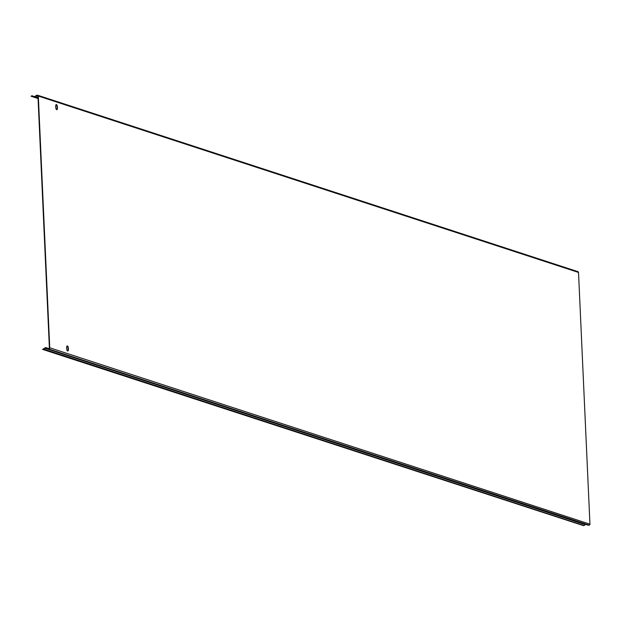 <?xml version="1.0" encoding="UTF-8"?>
<svg xmlns="http://www.w3.org/2000/svg" width="621" height="621" viewBox="0 0 621 621"><rect width="100%" height="100%" fill="white"/><g stroke="black" fill="none" stroke-linecap="round" stroke-linejoin="round"><path stroke-width="0.93" d="M57.458 107.433A2.569 0.877 84.5 0 0 56.309 104.576A2.569 0.877 84.5 0 0 55.657 106.843A2.569 0.877 84.5 0 0 56.806 109.7A2.569 0.877 84.5 0 0 57.458 107.433M56.62 109.661A2.569 0.877 84.5 0 0 57.093 107.472A2.569 0.877 84.5 0 0 56.131 104.654M68.411 348.738A2.569 0.877 84.5 0 0 67.27 345.881A2.569 0.877 84.5 0 0 66.61 348.156A2.569 0.877 84.5 0 0 67.759 351.005A2.569 0.877 84.5 0 0 68.411 348.738M67.573 350.966A2.569 0.877 84.5 0 0 68.054 348.777A2.569 0.877 84.5 0 0 67.091 345.959M585.851 524.45A1.545 1.436 -71.9 0 0 585.308 524.675L583.996 525.545L43.796 349.149L45.108 348.28A1.545 1.436 108.1 0 1 46.443 348.148L47.825 348.761A0.9 0.838 108.1 0 0 48.221 348.823L589.15 525.156A0.9 0.838 -71.9 0 0 589.95 524.178L49.742 347.783L38.316 96.045L578.516 272.44L589.95 524.178M578.516 272.44A0.9 0.838 -71.9 0 0 577.957 271.664L37.749 95.269A0.9 0.838 108.1 0 0 37.431 95.23L36.709 95.3A0.9 0.838 108.1 0 0 36.321 95.44L35.009 96.317A1.545 1.436 108.1 0 1 33.666 96.441L32.214 95.797A0.9 0.838 108.1 0 0 31.896 95.766L31.066 96.232L31.912 96.146A0.512 0.481 108.1 0 1 32.137 96.185L33.518 96.798A1.933 1.793 -71.9 0 0 35.187 96.635L36.499 95.766A0.512 0.481 108.1 0 1 36.724 95.681L37.446 95.611A0.512 0.481 108.1 0 1 37.951 96.076L49.385 347.822A0.512 0.481 108.1 0 1 48.927 348.373L48.197 348.443A0.512 0.481 108.1 0 1 47.972 348.412L46.598 347.791A1.933 1.793 -71.9 0 0 44.922 347.954L43.61 348.831A0.512 0.481 108.1 0 1 43.392 348.909L42.562 349.375L583.616 525.684A0.9 0.838 -71.9 0 0 583.996 525.545M37.749 95.269A0.9 0.838 108.1 0 1 38.316 96.045M43.796 349.149A0.9 0.838 108.1 0 1 43.408 349.289M49.742 347.783A0.9 0.838 108.1 0 1 48.943 348.754M589.15 525.156L48.221 348.823M47.972 348.816L588.033 525.156A0.9 0.838 -71.9 0 0 588.421 525.226M583.616 525.684L42.562 349.375M38.06 98.514L31.066 96.232M585.308 524.675L45.108 348.28M36.724 95.681L37.951 96.084M37.959 96.239L36.499 95.766M35.187 96.635L38.021 97.559M32.455 96.325L31.912 96.146M588.103 525.187L47.895 348.792"/></g></svg>
